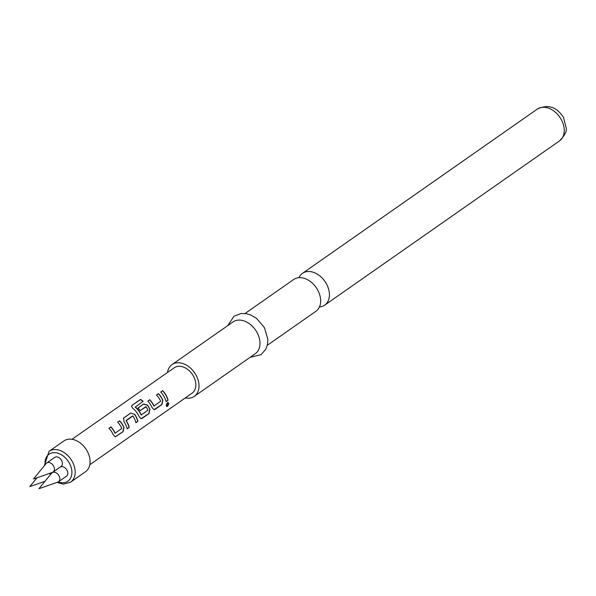 <?xml version="1.0" encoding="UTF-8"?>
<svg xmlns="http://www.w3.org/2000/svg" width="596" height="596" viewBox="0 0 596 596"><rect width="100%" height="100%" fill="white"/><g stroke="black" fill="none" stroke-linecap="round" stroke-linejoin="round"><path stroke-width="0.89" d="M166.612 406.479L167.23 406.293L167.93 402.464M167.379 402.658C165.926 405.057 165.941 406.301 167.416 406.383C169.137 404.066 169.122 402.829 167.379 402.658L168.035 402.479M166.724 406.547L167.23 406.293M298.954 277.669A19.4 13.79 55 0 1 302.47 273.348A19.4 13.79 55 0 1 326.392 283.741A19.4 13.79 55 0 1 324.708 305.145A19.4 13.79 55 0 1 319.449 306.962M115.177 436.861L122.918 431.698L123.834 427.503A15.287 10.862 -125 0 0 122.821 425.402A15.287 10.862 -125 0 0 119.52 420.94L117.665 422.236M115.348 433.255L114.954 433.18A15.287 10.862 -125 0 0 114.119 431.489A15.287 10.862 -125 0 0 110.819 427.027L108.934 428.286A15.518 11.033 -125 0 1 112.279 432.815A15.518 11.033 -125 0 1 113.307 434.946L115.274 436.868L123.104 431.713L124.005 427.466A15.518 11.033 -125 0 0 122.977 425.335A15.518 11.033 -125 0 0 119.625 420.806L117.636 422.199A15.518 11.033 -125 0 1 120.981 426.729A15.518 11.033 -125 0 1 121.83 428.442L115.125 433.136A15.518 11.033 -125 0 0 114.276 431.422A15.518 11.033 -125 0 0 110.923 426.892M135.888 422.624L137.728 421.342A15.287 10.862 -125 0 0 135.769 416.343A15.287 10.862 -125 0 0 134.487 414.317L130.718 413.05L123.394 418.258M127.194 428.71L129.027 427.429A15.287 10.862 -125 0 0 127.067 422.43A15.287 10.862 -125 0 0 126.047 420.776L132.893 415.986A15.518 11.033 -125 0 1 133.929 417.669A15.518 11.033 -125 0 1 135.918 422.743L137.914 421.35A15.518 11.033 -125 0 0 135.925 416.276A15.518 11.033 -125 0 0 134.621 414.22M141.081 418.742L148.814 413.579L149.73 409.385A15.287 10.862 -125 0 0 148.717 407.284A15.287 10.862 -125 0 0 147.435 405.258L143.561 404.125L137.989 408.022M141.468 414.98L141.073 414.905A15.287 10.862 -125 0 0 140.239 413.222A15.287 10.862 -125 0 0 135.225 407.172L143.152 401.264A15.518 11.033 -125 0 0 140.455 399.462L132.081 405.317L131.507 406.114L132.752 408.282A15.518 11.033 -125 0 1 138.183 414.697A15.518 11.033 -125 0 1 139.211 416.827L141.178 418.75L142.027 418.474L149 413.594L149.901 409.348A15.518 11.033 -125 0 0 148.873 407.224A15.518 11.033 -125 0 0 147.577 405.161L143.666 403.991L137.952 407.984A15.518 11.033 -125 0 1 140.135 410.644L146.065 406.777A15.518 11.033 -125 0 1 147.1 408.461A15.518 11.033 -125 0 1 147.95 410.175L141.245 414.868A15.518 11.033 -125 0 0 140.395 413.155A15.518 11.033 -125 0 0 135.307 407.016L135.188 406.941M154.029 409.683L161.769 404.528L162.686 400.326A15.287 10.862 -125 0 0 161.672 398.232A15.287 10.862 -125 0 0 158.372 393.762L156.517 395.059M154.2 406.077L153.805 406.003A15.287 10.862 -125 0 0 152.971 404.312A15.287 10.862 -125 0 0 149.671 399.849L147.786 401.108A15.518 11.033 -125 0 1 151.131 405.645A15.518 11.033 -125 0 1 152.159 407.768L154.126 409.69L154.982 409.415L161.956 404.535L162.857 400.288A15.518 11.033 -125 0 0 161.821 398.165A15.518 11.033 -125 0 0 158.476 393.628L156.48 395.021A15.518 11.033 -125 0 1 159.832 399.558A15.518 11.033 -125 0 1 160.682 401.272L153.977 405.958A15.518 11.033 -125 0 0 153.127 404.244A15.518 11.033 -125 0 0 149.775 399.715M166.038 401.533L167.878 400.251A15.287 10.862 -125 0 0 165.919 395.252A15.287 10.862 -125 0 0 162.619 390.79L160.734 392.049A15.518 11.033 -125 0 1 164.079 396.586A15.518 11.033 -125 0 1 166.068 401.652L168.065 400.259A15.518 11.033 -125 0 0 166.075 395.193A15.518 11.033 -125 0 0 162.723 390.656M49.401 462.57A5.528 3.926 -125 0 0 46.719 462.988A5.528 3.926 -125 0 0 46.145 463.524L33.495 478.983L52.359 472.397A5.528 3.926 -125 0 0 53.051 472.047A5.528 3.926 -125 0 0 53.968 466.884A5.528 3.926 -125 0 0 49.401 462.57M46.719 462.988L54.728 457.385A5.528 3.926 55 0 1 57.41 456.968A5.528 3.926 55 0 1 61.977 461.274A5.528 3.926 55 0 1 61.06 466.445L53.051 472.047M50.347 474.729A5.528 3.926 -125 0 0 49.833 473.574A5.528 3.926 -125 0 0 49.692 473.328M59.414 480.644A5.528 3.926 -125 0 0 57.849 474.2A5.528 3.926 -125 0 0 52.12 472.732A5.528 3.926 -125 0 0 51.547 473.269L38.896 488.727L57.76 482.142A5.528 3.926 -125 0 0 58.453 481.792A5.528 3.926 -125 0 0 59.414 480.644M58.453 481.792L66.461 476.189A5.528 3.926 -125 0 0 67.422 475.042A5.528 3.926 -125 0 0 65.865 468.598A5.528 3.926 -125 0 0 60.129 467.13L52.12 472.732M87.135 450.993A18.811 13.373 -125 0 0 63.943 440.913L49.036 451.343A18.811 13.373 55 0 1 72.228 461.416A18.811 13.373 55 0 1 70.596 482.171L85.511 471.741A18.811 13.373 -125 0 0 87.135 450.993M89.81 464.716L192.046 393.204A15.518 11.033 -125 0 0 193.395 376.083A15.518 11.033 -125 0 0 174.256 367.769L72.019 439.282M129.027 427.429L127.216 428.829A15.518 11.033 -125 0 0 125.234 423.756A15.518 11.033 -125 0 0 123.931 421.7L123.744 417.923L123.342 418.332M140.135 410.644L145.796 406.681M129.213 427.436A15.518 11.033 -125 0 0 127.224 422.363A15.518 11.033 -125 0 0 126.188 420.679M267.306 345.3L315.925 311.283A19.4 13.79 -125 0 0 317.608 289.887A19.4 13.79 -125 0 0 293.686 279.494L245.068 313.503M185.267 397.942A19.4 13.79 -125 0 0 194.274 396.385L255.267 353.719A19.4 13.79 -125 0 0 256.943 332.322A19.4 13.79 -125 0 0 233.029 321.929L172.035 364.588A19.4 13.79 -125 0 0 167.476 372.507M194.274 396.385A19.4 13.79 -125 0 0 195.95 374.981A19.4 13.79 -125 0 0 172.035 364.588M162.619 390.79L160.771 392.086M149.671 399.849L147.815 401.145M143.003 401.369A15.287 10.862 -125 0 0 140.418 399.655L140.455 399.462M140.418 399.655L132.081 405.317M132.051 405.503L131.485 406.219M134.487 414.317L130.718 413.05M130.613 413.184L123.64 418.064M126.047 420.776L126.188 420.396M126.054 420.493L132.632 415.889M110.819 427.027L108.971 428.323M58.222 481.933A16.457 11.696 -125 0 0 70.403 478.454A16.457 11.696 -125 0 0 69.322 463.032A16.457 11.696 -125 0 0 53.521 452.669A16.457 11.696 -125 0 0 45.11 464.791M537.301 109.09C547.791 103.98 556.522 106.736 563.488 117.352L566.2 127.984C567.049 131.038 564.829 135.337 559.54 140.88A19.4 13.79 -125 0 0 561.216 119.483A19.4 13.79 -125 0 0 537.301 109.09L302.47 273.348M37.049 477.739L29.8 486.604L44.961 481.315M49.036 451.343L44.372 465.692M227.761 325.61L233.967 316.245L241.067 313.526L245.917 313.615L250.648 314.934L256.399 318.234L264.393 327.524L267.865 339.288L267.477 344.51L265.89 349.085L261.1 354.657L250 357.399M559.54 140.88L324.708 305.145M56.963 482.425L63.362 484.153L70.596 482.171"/></g></svg>
